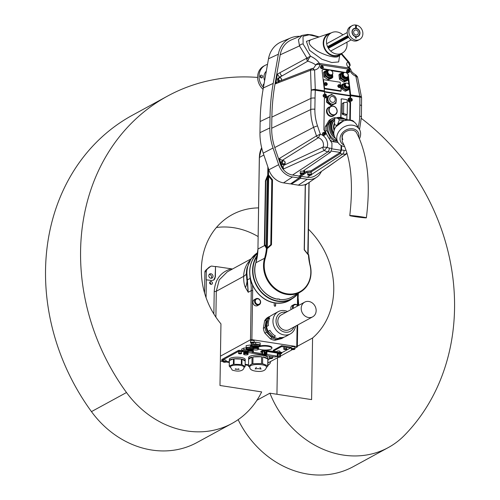 <?xml version="1.0" encoding="UTF-8"?>
<svg xmlns="http://www.w3.org/2000/svg" width="500" height="500" viewBox="0 0 500 500"><rect width="100%" height="100%" fill="white"/><g stroke="black" fill="none" stroke-linecap="round" stroke-linejoin="round"><path stroke-width="0.75" d="M243.956 367.088A6.794 1.9 -179.1 0 0 237.194 365.1A6.794 1.9 -179.1 0 0 230.369 366.875L232.231 370.087C241.069 372.8 244.375 369.4 243.956 367.088M238.219 369.106A1.406 0.394 0.9 0 1 236.506 369.181A1.406 0.394 0.9 0 1 236.044 369.075M249.913 367.312L248.637 366.394A9.694 2.712 0.9 0 1 248.5 366.062L248.606 359.263A9.694 2.712 0.9 0 1 248.594 359.106L248.619 357.6A9.694 2.712 0.9 0 1 258.356 355.044A9.694 2.712 0.9 0 1 268.006 357.906L267.981 359.412A9.694 2.712 0.9 0 1 267.962 359.562M248.594 359.106A9.694 2.712 0.9 0 1 252.056 357.094L251.95 363.894A9.694 2.712 0.9 0 1 252.9 363.713L253.006 356.906A9.694 2.712 0.9 0 1 261.606 356.756L261.5 363.562A9.694 2.712 0.9 0 1 262.581 363.706L262.688 356.906A9.694 2.712 0.9 0 1 267.838 358.925L267.731 365.725A9.694 2.712 0.9 0 1 267.863 366.056L267.969 359.256A9.694 2.712 0.9 0 1 267.981 359.412M266.456 367.269A8.387 2.344 -179.1 0 0 258.206 364.438A8.387 2.344 -179.1 0 0 249.875 367.006M266.425 367.506L267.863 366.056M267.731 365.725L262.581 363.706M261.5 363.562L252.9 363.713M251.95 363.894L248.5 366.062M249.862 366.65A8.312 2.325 0.9 0 1 258.206 364.462A8.312 2.325 0.9 0 1 266.481 366.912C266.05 369.956 263.494 371.475 258.8 371.456C252.3 371.119 249.325 369.519 249.862 366.65M248.606 359.263L252.056 357.094M253.006 356.906L261.606 356.756M262.688 356.906L267.838 358.925M223.4 361.9A1.438 0.4 0.9 0 1 223.206 361.694C222.031 362.212 227.087 362.381 226.081 361.744L226.1 360.425A1.438 0.4 -179.1 0 0 225.306 360.05A1.438 0.4 -179.1 0 0 223.225 360.381L223.206 361.694A1.438 0.4 0.9 0 1 223.206 361.669A1.438 0.4 0.9 0 1 225.281 361.369A1.438 0.4 0.9 0 1 226.081 361.744A1.438 0.4 0.9 0 1 225.881 361.944M238.819 353.5A1.438 0.4 0.9 0 1 238.625 353.294C237.45 353.812 242.506 353.981 241.5 353.344L241.519 352.025A1.438 0.4 -179.1 0 0 240.725 351.65A1.438 0.4 -179.1 0 0 238.644 351.981L238.625 353.294A1.438 0.4 0.9 0 1 240.7 352.969A1.438 0.4 0.9 0 1 241.5 353.344A1.438 0.4 0.9 0 1 241.294 353.544M239.981 350.244L239.963 351.25L238.562 351.356L238.575 350.356L241.688 350.506M221.988 359.65L221.863 360.525L223.219 360.913M229.319 360.831A7.944 2.219 0.9 0 1 229.312 360.788L229.338 359.281A7.944 2.219 0.9 0 1 237.319 357.188A7.944 2.219 0.9 0 1 245.225 359.531L245.2 361.037A7.944 2.219 0.9 0 1 245.2 361.081L242.006 359.2A7.944 2.219 0.9 0 1 245.2 361.037M270.788 356.356A1.438 0.4 -179.1 0 0 269.494 356.737L269.475 358.05A1.438 0.4 0.9 0 1 269.475 358.025A1.438 0.4 0.9 0 1 271.556 357.725A1.438 0.4 0.9 0 1 272.35 358.1A1.438 0.4 0.9 0 1 272.15 358.3M269.669 358.256A1.438 0.4 0.9 0 1 269.475 358.05C268.3 358.569 273.363 358.738 272.35 358.1L272.369 356.781A1.438 0.4 -179.1 0 0 272.162 356.569M221.975 360.394L238.562 351.356M248.519 364.819L245.15 364.294M229.3 361.85L226.088 361.356M273.581 356.788L272.356 357.45M270.306 358.569L267.962 359.85M239.963 351.25L243.569 351.806M248.012 352.488L248.619 352.581M250.081 352.806L262.206 354.681M263.769 354.919L265.269 355.15M247.838 352.181A2.875 0.806 0.9 0 1 247.769 352.125A2.875 0.806 0.9 0 1 247.65 351.887A2.875 0.806 0.9 0 1 251.931 351.25A2.875 0.806 0.9 0 1 253.4 351.975A2.875 0.806 0.9 0 1 253.269 352.212A2.875 0.806 0.9 0 1 253.2 352.269L262 353.638M264.806 354.075L265.287 354.15M221.994 359.394L238.575 350.356M233.369 364.356L233.456 358.906L229.369 360.538L229.281 365.988L233.369 364.356A7.944 2.219 0.9 0 1 234.031 364.275L234.112 358.831L241.4 359.081A7.944 2.219 0.9 0 0 234.112 358.831M229.369 360.538A7.944 2.219 0.9 0 1 233.456 358.906M229.312 360.788A7.944 2.219 0.9 0 1 229.319 360.744L229.231 366.194L230.381 367.325M243.925 367.575L245.062 366.731A7.944 2.219 0.9 0 0 245.113 366.531L245.2 361.081M242.006 359.2L241.919 364.65L245.113 366.531M234.031 364.275L241.312 364.525L241.4 359.081M241.312 364.525A7.944 2.219 0.9 0 1 241.919 364.65M258.531 347.088A7.056 1.969 0.9 0 1 266.475 346.156A7.056 1.969 0.9 0 1 271.913 348.162A7.056 1.969 0.9 0 1 267.675 349.9A7.056 1.969 0.9 0 1 260.075 349.431A7.056 1.969 0.9 0 1 258.544 348.837M260.194 345.925A7.056 1.969 0.9 0 1 267.781 345.712A7.056 1.969 0.9 0 1 271.919 347.581L271.913 348.162M279.95 352.137L282.219 352.488L290.538 347.956L281.606 346.581L281.619 345.675L273.306 350.206L273.288 351.112L277.081 351.694M281.606 346.581L273.288 351.112M290.538 347.956L290.55 347.05L281.619 345.675M277.262 352.881A1.438 0.4 0.9 0 1 277.069 352.675L277.087 351.356A1.438 0.4 0.9 0 1 277.094 351.331A1.438 0.4 0.9 0 1 278.581 350.975A1.438 0.4 0.9 0 1 279.962 351.4L279.944 352.719A1.438 0.4 0.9 0 1 279.744 352.919M284.037 349.188A1.438 0.4 0.9 0 1 283.844 348.981L283.863 347.663A1.438 0.4 0.9 0 1 283.869 347.638A1.438 0.4 0.9 0 1 285.356 347.287A1.438 0.4 0.9 0 1 286.737 347.706L286.719 349.025A1.438 0.4 0.9 0 1 286.512 349.225M254.163 342.406L255.688 342.181L260.163 342.944L260.194 346.213L260.131 344.775L255.662 344.006L251.25 344.675L251.306 346.112L252.831 346.531A4.444 1.244 0.9 0 1 251.275 345.569A4.444 1.244 0.9 0 1 253.45 344.519A4.444 1.244 0.9 0 1 257.894 344.569A4.444 1.244 0.9 0 1 260.156 345.669A4.444 1.244 0.9 0 1 258.575 346.613M260.163 342.944L260.131 344.775M257.981 346.719L260.194 346.213M251.275 343.219L251.25 344.675M255.688 342.181L255.662 344.006M252.831 346.45L252.213 345.863A3.656 1.025 0.9 0 1 253.431 344.787A3.656 1.025 0.9 0 1 257.512 344.756A3.656 1.025 0.9 0 1 259.212 345.975L258.575 346.538M257.006 348.606A2.744 0.769 -179.1 0 0 253.944 348.631A2.744 0.769 -179.1 0 0 253.031 349.438A2.744 0.769 -179.1 0 0 255.65 350.025A2.744 0.769 -179.1 0 0 258.281 349.525A2.744 0.769 -179.1 0 0 257.006 348.606M252.981 349.381A2.875 0.806 0.9 0 1 252.906 349.325A2.875 0.806 0.9 0 1 252.787 349.087A2.875 0.806 0.9 0 1 257.069 348.45A2.875 0.806 0.9 0 1 258.538 349.175A2.875 0.806 0.9 0 1 258.406 349.406A2.875 0.806 0.9 0 1 258.337 349.462M252.787 349.087L252.8 348.413A2.875 0.806 0.9 0 1 257.081 347.775A2.875 0.806 0.9 0 1 258.55 348.5L258.538 349.175M253.981 347.781A1.963 0.55 0.9 0 1 256.637 347.612A1.963 0.55 0.9 0 1 257.387 347.837M253.425 347.925A2.3 0.644 0.9 0 1 256.806 347.537A2.3 0.644 0.9 0 1 257.938 347.994M253.381 347.938L253.394 347.337A2.3 0.644 0.9 0 1 256.819 346.831A2.3 0.644 0.9 0 1 257.987 347.413L257.981 348.006M257.981 347.831A2.744 0.769 -179.1 0 0 258.425 347.475A2.744 0.769 -179.1 0 0 257.031 346.725A2.744 0.769 -179.1 0 0 254.225 346.706A2.744 0.769 -179.1 0 0 252.95 347.388A2.744 0.769 -179.1 0 0 253.381 347.756M252.95 347.388L252.831 346.887A2.875 0.806 0.9 0 1 252.825 346.831A2.875 0.806 0.9 0 1 257.106 346.194A2.875 0.806 0.9 0 1 258.575 346.919A2.875 0.806 0.9 0 1 258.562 346.975L258.425 347.475M252.825 346.831L252.831 346.325A2.875 0.806 0.9 0 1 257.113 345.694A2.875 0.806 0.9 0 1 258.581 346.419L258.575 346.919M250.519 346.806L248.312 347.319A4.444 1.244 0.9 0 1 252.756 347.369L250.519 346.806L250.55 344.981L246.137 345.644L246.169 348.913L247.688 349.331M247.688 349.319A4.444 1.244 0.9 0 1 246.137 348.369A4.444 1.244 0.9 0 1 248.312 347.319L246.112 347.475M250.55 344.981L251.262 345.1M247.688 349.25L247.075 348.663A3.656 1.025 0.9 0 1 248.294 347.587A3.656 1.025 0.9 0 1 252.369 347.556A3.656 1.025 0.9 0 1 253.381 347.806M251.863 351.406A2.744 0.769 -179.1 0 0 248.806 351.431A2.744 0.769 -179.1 0 0 247.894 352.238A2.744 0.769 -179.1 0 0 250.506 352.825A2.744 0.769 -179.1 0 0 253.144 352.325A2.744 0.769 -179.1 0 0 251.863 351.406M247.65 351.887L247.662 351.213A2.875 0.806 0.9 0 1 251.944 350.575A2.875 0.806 0.9 0 1 253.406 351.3L253.4 351.975M248.837 350.581A1.963 0.55 0.9 0 1 251.5 350.412A1.963 0.55 0.9 0 1 252.25 350.637M248.281 350.725A2.3 0.644 0.9 0 1 251.669 350.337A2.3 0.644 0.9 0 1 252.8 350.794M248.244 350.737L248.25 350.138A2.3 0.644 0.9 0 1 251.675 349.631A2.3 0.644 0.9 0 1 252.85 350.213L252.838 350.806M252.844 350.631A2.744 0.769 -179.1 0 0 253.287 350.275A2.744 0.769 -179.1 0 0 251.894 349.525A2.744 0.769 -179.1 0 0 249.088 349.506A2.744 0.769 -179.1 0 0 247.812 350.188A2.744 0.769 -179.1 0 0 248.244 350.556M247.812 350.188L247.694 349.688A2.875 0.806 0.9 0 1 247.688 349.631A2.875 0.806 0.9 0 1 251.969 348.994A2.875 0.806 0.9 0 1 252.819 349.212M253.425 349.669A2.875 0.806 0.9 0 1 253.431 349.719A2.875 0.806 0.9 0 1 253.425 349.781L253.287 350.275M247.688 349.631L247.694 349.125A2.875 0.806 0.9 0 1 251.975 348.494A2.875 0.806 0.9 0 1 252.794 348.7M280.375 356.975L280.419 353.963L279.644 353.625L277.606 353.975L277.562 356.981L278.337 357.325L280.375 356.975L278.194 356.637L277.562 356.981M264.8 354.575L264.844 351.562L262.663 351.225L262.031 351.569L261.988 354.581L264.169 354.919L264.8 354.575L262.619 354.237L261.988 354.581M280.419 354.15L281.656 353.438L279.694 353.044M277.069 352.638L264.031 350.631L260.85 352.031L262.019 352.375M264.825 352.812L265.306 352.881M265.338 352.444L265.556 355.55L274.975 357L277.575 356.219L266.906 354.481L265.287 355.375M266.169 354.556L266.219 351.55L265.338 352.362M266.219 351.55L266.95 351.469L266.906 354.481M277.281 356.081L277.331 353.069L266.95 351.469M263.325 350.681L263.337 350.081L260.863 351.431L260.85 352.031M281.369 353.3L281.381 352.7L279.944 352.481M277.075 352.038L264.037 350.025L264.031 350.631M263.337 350.081L264.037 350.025M281.381 352.7L281.606 353.375M262.619 354.237L262.663 351.225M264.025 354.237L264.069 351.225M278.194 356.637L278.238 353.631M279.6 356.637L279.644 353.625M248.081 349.837L243.856 349.756L241.688 350.737L243.738 351.8M241.688 350.737L241.713 349.025L243.881 348.044L246 347.938M243.856 349.756L243.881 348.044M243.594 351.831L242.9 351.175A3.137 0.875 0.9 0 1 244.163 350.213A3.137 0.875 0.9 0 1 247.881 350.312M247.794 350.119A3.656 1.025 -179.1 0 0 245.969 349.944A3.656 1.025 -179.1 0 0 242.769 350.394A3.656 1.025 -179.1 0 0 242.706 351.419A3.656 1.025 -179.1 0 0 243.444 351.688M247.669 354.656A2.119 0.594 -179.1 0 0 247.875 354.531A2.119 0.594 -179.1 0 0 245.863 353.738A2.119 0.594 -179.1 0 0 243.825 354.469A2.119 0.594 -179.1 0 0 245.588 354.913A2.119 0.594 -179.1 0 0 247.669 354.656M243.775 354.412A2.25 0.625 0.9 0 1 243.7 354.35A2.25 0.625 0.9 0 1 243.606 354.169A2.25 0.625 0.9 0 1 245.863 353.575A2.25 0.625 0.9 0 1 248.1 354.237A2.25 0.625 0.9 0 1 248 354.419A2.25 0.625 0.9 0 1 247.925 354.475M243.606 354.169L243.619 353.488A2.25 0.625 0.9 0 1 245.875 352.894A2.25 0.625 0.9 0 1 248.113 353.562L248.1 354.237M244.094 353.113L244.094 353.094A1.775 0.494 0.9 0 1 245.881 352.625A1.775 0.494 0.9 0 1 247.65 353.15L247.65 353.15M243.856 353.219A2.062 0.575 0.9 0 1 243.806 353.094A2.062 0.575 0.9 0 1 245.881 352.544A2.062 0.575 0.9 0 1 247.938 353.156A2.062 0.575 0.9 0 1 247.887 353.281M243.844 352.581A2.062 0.575 0.9 0 1 243.819 352.488A2.062 0.575 0.9 0 1 245.888 351.944A2.062 0.575 0.9 0 1 247.944 352.556A2.062 0.575 0.9 0 1 247.919 352.65M243.819 352.537L243.619 352.188A2.3 0.644 0.9 0 1 243.588 352.081A2.3 0.644 0.9 0 1 245.106 351.506A2.3 0.644 0.9 0 1 247.65 351.731M243.588 352.081L243.594 351.731A2.3 0.644 0.9 0 1 245.113 351.15A2.3 0.644 0.9 0 1 247.656 351.381M291.294 349.075A1.831 0.512 0.9 0 1 291.169 348.881L291.2 347.125A1.831 0.512 0.9 0 1 293.031 346.644A1.831 0.512 0.9 0 1 294.856 347.188L294.825 348.944A1.831 0.512 0.9 0 0 293.006 348.4A1.831 0.512 0.9 0 0 291.169 348.881L291.388 349.263C293.75 349.65 294.9 349.544 294.825 348.944M250.631 342.806A1.831 0.512 0.9 0 1 250.5 342.612L250.531 340.856A1.831 0.512 0.9 0 1 252.369 340.375A1.831 0.512 0.9 0 1 254.188 340.913L254.163 342.669A1.831 0.512 0.9 0 0 252.338 342.131A1.831 0.512 0.9 0 0 250.5 342.612L250.719 342.994C253.081 343.381 254.231 343.275 254.163 342.669M304.669 302.15L281.312 314.881A8.363 7.2 61.4 0 0 278.106 323.419A8.363 7.2 61.4 0 0 285.181 330.25A8.363 7.2 61.4 0 0 289.312 329.569L312.675 316.837A8.363 7.2 61.4 0 0 314.994 306.05A8.363 7.2 61.4 0 0 304.669 302.15A8.363 7.2 61.4 0 0 301.469 310.688A8.363 7.2 61.4 0 0 308.544 317.525A8.363 7.2 61.4 0 0 312.675 316.837M293.95 327.038A10.375 8.931 -118.6 0 1 278.656 328.275A10.375 8.931 -118.6 0 1 282.169 312.4A10.375 8.931 -118.6 0 1 285.95 312.35M295.481 326.206A12.675 10.906 -118.6 0 1 290.344 333.913L285.719 336.431A12.675 10.906 -118.6 0 1 279.913 337.531L278.094 338.525L281.931 337.556M275.456 336.056A12.675 10.906 -118.6 0 1 269.969 330.319L268.15 331.312L273.637 337.05L275.456 336.056M268.438 325.531A12.675 10.906 -118.6 0 1 269.713 318.094L267.887 319.088L266.613 326.519L268.438 325.531M267.887 319.088A12.675 10.906 -118.6 0 1 270.812 315.763L272.638 314.775A12.675 10.906 -118.6 0 1 273.594 314.175L278.219 311.656A12.675 10.906 -118.6 0 1 280.444 310.788A12.675 10.906 -118.6 0 1 287.481 311.519M290.344 333.913A12.675 10.906 -118.6 0 1 274.706 328A12.675 10.906 -118.6 0 1 278.219 311.656M257.381 255.65A28.219 24.294 61.4 0 0 263.131 293.644A28.219 24.294 61.4 0 0 297.9 293.506M268.15 331.312A12.675 10.906 -118.6 0 1 266.613 326.519M278.094 338.525A12.675 10.906 -118.6 0 1 273.637 337.05M298.4 293.212A28.481 24.519 -118.6 0 1 291.681 298.956A28.481 24.519 -118.6 0 1 265.581 296.144A28.481 24.519 -118.6 0 1 252.581 270.019A28.481 24.519 -118.6 0 1 257.469 254.994M257.663 253.256A28.481 24.519 61.4 0 0 249.8 271.531A28.481 24.519 61.4 0 0 274.844 302.806A28.481 24.519 61.4 0 0 288.9 300.469L291.681 298.956M276.413 338.2A11.419 9.831 -118.6 0 1 267.219 331.2A11.419 9.831 -118.6 0 1 267.762 319.85M213.487 280.181A4.181 3.6 61.4 0 0 215.106 277.156L213.612 280.113L211.525 280.469L206.163 279.8L206.294 271.306L204.894 272.069A2.612 2.25 -118.6 0 1 205.606 270.4L208.962 267.362A2.612 2.25 -118.6 0 1 209.338 267.094L210.744 266.331A2.612 2.25 61.4 0 0 210.369 266.6L208.962 267.362M246.856 279.956L246.356 273.65A5.225 1.462 0.9 0 1 246.894 273.113L247.356 279.875L250.087 278.387A52.263 44.981 61.4 0 1 251.262 290.619L252.662 290.506L251.887 339.669L250.487 339.781L251.262 290.619L248.225 292.275L245.481 287.631A26.131 20.819 150.5 0 0 247.031 280.731L246.856 279.956L247.356 279.875L247.444 280.512L248.225 292.275L247.031 280.731A5.225 0.706 -9.7 0 1 247.444 280.512M283.894 337.194A12.675 10.906 -118.6 0 1 283.219 337.719L276.456 339.412A12.675 10.906 -118.6 0 1 272 337.944L266.512 332.206A12.675 10.906 -118.6 0 1 264.981 327.413L266.256 319.981A12.675 10.906 -118.6 0 1 269.181 316.656L269.944 316.462M289.025 300.7A28.744 24.744 61.4 0 0 291.706 298.944M250.087 278.387L249.95 276.062A28.481 24.519 -118.6 0 1 257.669 253.212M249.95 276.062A52.4 45.106 -118.6 0 1 251.088 281.981L252.456 284.781A28.744 24.744 61.4 0 0 274.256 302.875L274.219 305.394A0.781 0.675 -118.6 0 0 275.619 305.606L275.663 303.087A28.744 24.744 61.4 0 0 289.144 300.637A28.744 24.744 61.4 0 0 291.956 298.806M275.169 306.238A0.781 0.675 61.4 0 0 275.387 305.738L275.619 305.606M275.663 303.087L275.387 305.738M231.612 269.488A1.569 0.75 77.3 0 1 231.312 268.812L215.531 266.475L215.106 277.156M232.525 268.994L231.312 268.812C220.738 271.9 215.037 279.438 214.219 291.425A1.569 0.438 0.9 0 0 216.294 291.256L215.888 317.131M215.362 277.013L215.531 266.475M210.869 278.263A2.35 2.025 -118.6 0 1 208.881 276.337A2.35 2.025 -118.6 0 1 209.781 273.938A2.35 2.025 -118.6 0 1 210.938 273.744A2.35 2.025 -118.6 0 1 212.931 275.669A2.35 2.025 -118.6 0 1 212.031 278.069A2.35 2.025 -118.6 0 1 210.869 278.263M210.744 266.331A2.612 2.25 61.4 0 1 212.031 266.119L215.269 266.619M205.606 270.4L210.369 266.6M207.006 269.637A2.612 2.25 61.4 0 0 206.294 271.306M251.038 258.906L227.262 271.863L219.225 279.919L216.294 291.256L243.675 276.337A26.131 22.494 -118.6 0 1 250.119 260.3M209.6 282.694C209.613 283.844 210.338 284.369 211.775 284.281C212.913 283.294 212.669 282.331 211.044 281.4L210.263 281.531L209.6 282.694M206.344 279.7L206.062 297.625M245.481 287.631C244.156 284.806 243.55 281.044 243.675 276.337A26.131 7.3 -179.1 0 0 246.356 273.65A28.094 24.181 -118.6 0 1 247.069 267.812L250.931 259.05L257.719 252.625A28.481 24.519 61.4 0 0 246.894 273.113M266.512 332.206L264.875 333.094A12.675 10.906 -118.6 0 1 263.344 328.3L264.981 327.413M264.875 333.094L270.363 338.831L272 337.944M276.456 339.412L274.825 340.306A12.675 10.906 -118.6 0 1 270.363 338.831M274.825 340.306L281.581 338.606L283.219 337.719M266.256 319.981L264.619 320.869A12.675 10.906 -118.6 0 1 267.544 317.55L269.181 316.656M264.619 320.869L263.344 328.3M291.131 309.525A3.4 2.925 -118.6 0 1 292.244 305.494L293.881 304.6A3.4 2.925 -118.6 0 1 295.556 304.325A3.4 2.925 -118.6 0 1 297.869 305.856M257.594 305.613A3.4 2.925 -118.6 0 1 253.4 304.031A3.4 2.925 -118.6 0 1 254.344 299.65L255.975 298.756A3.4 2.925 -118.6 0 1 257.656 298.481A3.4 2.925 -118.6 0 1 260.531 301.256A3.4 2.925 -118.6 0 1 259.225 304.725A3.4 2.925 -118.6 0 1 255.037 303.137A3.4 2.925 -118.6 0 1 255.975 298.756L257.725 298.463C260.994 300.069 261.494 302.156 259.225 304.725L257.594 305.613M267.869 365.55L269.944 363.669L270.656 361.469M204.894 272.069L204.562 292.95M250.487 339.781L220.444 356.15M251.887 339.669L296.762 346.587L297.1 325.325M294.837 348.294L297.231 346.987L296.762 346.587M292.475 349.581L280.387 356.169M278.3 357.306L267.913 362.962M248.512 365.444L245.138 364.919M229.288 362.475L225.975 361.969M223.206 361.538L220.369 361.1M209.65 282.344A1.569 1.35 -118.6 0 1 210.75 284.35M209.169 274.488A2.35 2.025 -118.6 0 1 209.537 274.506A2.35 2.025 -118.6 0 1 211.375 275.981A2.35 2.025 -118.6 0 1 211.238 278.281M308.387 254.519L307.688 253.444M268.538 168.875L268.506 175.075A0.525 0.45 61.4 0 1 268.837 175.275L272.381 179.694A0.525 0.45 61.4 0 1 272.512 180.075L271.494 244.587A0.525 0.45 61.4 0 1 271.356 244.925L267.688 248.231A0.525 0.45 61.4 0 1 267.356 248.331L266.406 248.356L266.663 248.088L266.05 247.025L267.219 177.294L267.762 175.931L268.075 176.1L267.45 177.675M265.031 245.269L265.206 245.569L264.738 245.5L264.438 245.019L265.05 245.319M265.206 245.569L266.05 247.025A52.794 45.444 61.4 0 0 266.119 244.913L267.181 177.281L265.731 181.163L264.769 244.838M268.038 175.387L267.694 175.144L268.038 175.387L267.181 177.281M266.219 179.8L265.756 180.963L265.444 180.794L267.744 175.119L267.875 166.9M266.406 248.356L264.738 245.5L257.95 249.037A52.269 44.994 -118.6 0 1 255.875 262.738L264.569 258.288A52.6 45.275 61.4 0 0 266.456 248.331L266.406 248.356M309.106 182.444L308.125 254.475M266.925 248.125L266.95 247.662L267.106 248.119M266.05 180.238L265.719 181.163L264.75 244.831L265.769 180.969M261.663 147.731A23.769 20.463 61.4 0 0 259.387 157.331L257.95 249.037L255.875 262.738A26.906 23.156 61.4 0 0 277.769 299.206L278.231 298.938A26.888 23.144 -118.6 0 0 279.637 299.156L279.175 299.425A26.906 23.156 61.4 0 0 292.344 296.788L300.587 291.919A26.575 22.875 -118.6 0 1 273.125 287.531A26.575 22.875 -118.6 0 1 264.569 258.288L265.244 258.369A26.056 22.425 61.4 0 0 287.125 293.806A26.056 22.425 61.4 0 0 310.006 265.269A53.125 45.725 -118.6 0 1 308.425 254.662L307.956 254.363M308.175 254.456L308.619 254.706M277.769 299.206L277.538 298.837L277.769 299.206M278.944 299.05L279.175 299.425L278.944 299.05M265.244 258.369A53.125 45.725 -118.6 0 0 267.15 248.3L266.456 248.2M308.663 254.838L308.663 254.838A52.6 45.275 61.4 0 0 310.212 265.25M266.981 248.094L270.794 244.644L271.806 180.125L268.425 175.9L268.375 175.4L268.837 175.275M268.506 175.075L268.337 175.719L268.069 175.519L266.95 247.662L266.363 246.719M307.794 254.1L309.081 182.456M307.969 254.319L304.419 249.944M304.406 249.875L307.838 254.056L308.956 182.544M305.381 185.131L304.381 249.819M267.294 247.806L271.144 244.619L272.156 180.1L268.712 175.688L267.294 247.806M272.512 180.075L271.806 180.125L272.381 179.694M268.319 175.381L268.438 175.069L267.731 175.319M324.812 94.213A1.462 1.262 -118.6 0 1 325.494 96.906A1.462 1.262 -118.6 0 1 324.094 94.338A1.462 1.262 -118.6 0 1 324.812 94.213M324.794 96.206A2.606 1.113 -81.2 0 0 324.837 95.794L324.7 95.625A2.606 0.731 -179.1 0 0 324.294 95.588L324.3 95.288A2.606 0.731 0.9 0 1 324.706 95.325L324.844 95.194A2.606 1.113 -81.2 0 0 324.812 94.819A2.537 1.706 -16.5 0 1 325.094 94.862A2.606 1.113 98.8 0 1 325.125 95.237L325.262 95.406A2.606 0.731 0.9 0 1 325.594 95.487A2.537 2.025 113.6 0 1 325.588 95.787A2.606 0.731 -179.1 0 0 325.262 95.712L325.119 95.838A2.606 1.113 98.8 0 1 325.075 96.25A2.537 0.475 -166.1 0 1 324.794 96.206M324.356 95.594L324.844 95.194M325.262 95.712L324.819 96M325.3 96.988A1.462 1.262 -118.6 0 1 323.325 96.419A1.462 1.262 -118.6 0 1 323.919 94.45M324.531 95.45L325.094 94.862M325.262 95.406L325.594 95.487M325.188 95.719L324.844 95.919M297.725 178.962L300.138 177.444L300.169 175.487L302.194 174.213M329.594 33.363L310.731 39.812C307.656 42.038 309.075 45.213 314.981 49.331C318.762 53.012 335.462 59.275 338.325 56.3L340.962 54.219A12.006 10.331 -118.6 0 1 333.775 56.037A12.006 10.331 -118.6 0 1 323.431 45.381A12.006 10.331 -118.6 0 1 329.594 33.363A12.006 10.331 -118.6 0 1 331.069 32.987M342.069 53.181A12.006 10.331 -118.6 0 1 340.962 54.219M342.856 34.9A11.5 9.894 61.4 0 0 331.256 32.887A11.5 9.894 61.4 0 0 326.856 44.625A11.5 9.894 61.4 0 0 336.587 54.019A11.5 9.894 61.4 0 0 342.262 53.081A11.5 9.894 61.4 0 0 346.856 42.244M345.925 72.556L323.719 68.838L322.062 70.356L324.462 90.881A3.125 1.331 98.8 0 1 324.5 91.631L324.469 93.306L326.319 94.85L326.281 97.356L324.394 98.325L323.894 129.881L331.956 143.2L331.881 148.469L330.556 152.194L327.962 151.794L292.55 175.031A14.8 12.737 -118.6 0 1 280.4 164.206L274.775 147.544A52.706 45.369 61.4 0 1 271.7 128.231L271.875 117.088A209.494 180.319 61.4 0 1 275.012 84.012L280.188 54.831A24.488 21.075 61.4 0 1 291.688 39.762L302.194 35.375L298.431 39.725L299.513 45.894L280.188 54.831M347.444 73.594L348.237 74.388L350.637 94.919A3.125 1.331 98.8 0 1 350.675 95.669L350.65 97.344L348.756 98.312L348.719 100.819L350.569 102.362L350.288 120.125M348.225 79.325L348.812 84.35M349.038 86.287L350.112 95.5A1.925 0.819 98.8 0 1 350.138 95.962L350.112 97.619M323.325 132.531A1.462 1.262 61.4 0 0 323.812 135.3A1.462 1.262 61.4 0 0 324.706 135.069M350.1 98.488A1.462 1.262 61.4 0 0 350.588 101.256A1.462 1.262 61.4 0 0 351.481 101.025M341.619 145.675L341.544 149.956L340.125 153.669L311.05 171.95L306.831 172.444L306.819 171.306L311.044 170.812L311.05 171.95M341.069 145.387L340.988 150.244L340.112 152.531L311.044 170.812M348.756 98.312L348.219 98.6L348.181 101.112L350.031 102.656L349.756 120.044M304.131 170.312L304.844 171L304.856 172.138L303.444 170.781L330.556 152.194M307.762 174.613L307.75 172.887A1.831 0.594 -0.5 0 1 307.762 172.812A1.831 0.594 -0.5 0 1 309.688 172.275A1.831 0.594 -0.5 0 1 311.406 172.85L311.419 174.581C312.562 175.406 306.881 175.569 307.762 174.613A1.831 0.594 -0.5 0 1 307.775 174.544A1.831 0.594 -0.5 0 1 309.7 174.006A1.831 0.594 -0.5 0 1 311.419 174.581L342.719 154.069L340.125 153.669M327.312 167.444L346.369 153.85A2.612 2.294 -125.9 0 0 346.987 153.55L315.575 175.506A14.8 12.737 -118.6 0 1 307.306 177.306L300.706 176.294L306.831 172.444M303.938 173.119L306.819 171.306M321.319 171.562A16.825 14.481 -118.6 0 1 316.706 177.219A16.825 14.481 -118.6 0 1 307.306 179.269L300.675 178.25L300.706 176.294M316.706 177.219L308.331 182.975A17.869 15.381 -118.6 0 1 298.344 185.15L291.4 184.081L300.675 178.25M300.281 173.463L300.269 171.731A1.831 0.594 -0.5 0 1 300.281 171.656A1.831 0.594 -0.5 0 1 302.206 171.125A1.831 0.594 -0.5 0 1 303.925 171.7L303.944 173.431C305.087 174.25 299.4 174.412 300.281 173.463A1.831 0.594 -0.5 0 1 300.3 173.388A1.831 0.594 -0.5 0 1 302.219 172.85A1.831 0.594 -0.5 0 1 303.944 173.431M301.831 174.213L299.144 176.05L292.55 175.031M304.856 172.138L303.938 172.763M324.394 98.344L326.281 97.356M291.4 184.081L291.413 183.287M290.462 183.938L283.519 182.869A17.869 15.381 -118.6 0 1 268.85 169.794L263.225 153.131L273.05 148.019L278.675 164.681A16.825 14.481 -118.6 0 0 292.481 176.988L299.113 178.006L290.462 183.938M299.85 36.35A26.55 22.85 61.4 0 0 290.844 37.881L281.469 41.8A27.6 23.756 61.4 0 0 268.5 58.788L263.325 87.963A212.606 183 61.4 0 0 260.138 121.531L259.962 132.675A55.819 48.05 61.4 0 0 263.225 153.131M280.206 72.55L306.9 58.094A2.612 0.575 25.7 0 0 308.45 59.194L307.8 61.15L279.531 77.362L277.413 74.094L280.206 72.55A2.612 2.144 61.1 0 0 282.075 75.731L279.275 77.275M283.794 168.869C282.856 167.375 282.975 166.131 284.144 165.15L323.088 147.075A2.612 2.15 -117.4 0 0 324.338 150.456L327.169 147.35A7.531 6.488 61.4 0 0 329.338 148.075A3.125 1.331 -81.2 0 1 327.962 151.794A10.656 9.169 -118.6 0 1 324.338 150.456L283.794 168.869A14.725 12.675 61.4 0 1 281.087 163.844L279.294 158.512L316.481 135.9L313.594 127.338A48.562 41.8 -118.6 0 1 310.756 109.544L310.931 98.394A205.35 176.75 -118.6 0 1 311.212 90.388L310.556 70.256L275.7 83.744A209.419 180.256 -118.6 0 1 275.706 83.688L277.413 74.094M279.988 77.562A2.612 2.25 61.4 0 0 279.531 77.362M312.675 68.388L312.081 68.506A2.612 1.863 72.7 0 0 310.963 69.994L310.556 70.256A2.612 2.225 -111.9 0 1 311.819 68.6L312.081 68.506A2.612 1.863 72.7 0 1 312.419 68.45L313.694 68.144L315.788 65.025C314.431 63.775 311.769 62.488 307.8 61.15A2.612 2.163 -117.7 0 1 306.675 58.362M259.962 132.675L269.85 127.95A54.775 47.144 61.4 0 0 273.05 148.019M269.85 127.95L270.025 116.8A211.556 182.1 61.4 0 1 273.2 83.4L278.369 54.219A26.55 22.85 61.4 0 1 290.844 37.881M299.144 176.05L299.113 178.006M284.144 165.15A2.612 2.25 61.4 0 0 285.119 163.375M283.669 160.712A2.612 2.25 61.4 0 0 282.131 160.419L279.294 158.512M310.963 69.994L314.587 69.963L315.287 89.469A3.125 1.575 -5.2 0 0 311.212 90.388A3.125 0.925 3.1 0 1 315.325 90.219A202.231 174.069 61.4 0 0 315.05 98.106L314.875 109.25A45.444 39.112 61.4 0 0 317.525 125.9L320.319 134.181L316.481 135.9A2.612 2.169 -120.6 0 0 318.337 137.744L320.319 134.181A9.806 8.438 -118.6 0 1 327.169 147.35L323.088 147.075A6.681 5.756 61.4 0 0 318.337 137.744L282.131 160.419M281.238 163.269A1.831 1.575 -118.6 0 1 281.913 161.312L282.731 160.869A1.831 1.575 -118.6 0 1 284.481 164.081A1.831 1.575 -118.6 0 1 282.731 160.869C284.938 160.65 285.525 161.719 284.481 164.081L283.663 164.525A1.831 1.575 -118.6 0 1 281.238 163.269M278.769 81.45A1.831 1.575 -118.6 0 1 278.231 78.169L279.05 77.725A1.831 1.575 -118.6 0 1 281.262 80.519M275.7 83.744L277 82.106L279.725 81.094A2.612 2.237 69.7 0 0 278.4 82.744M347.163 70.125L346.812 70.519A1.462 1.113 42 0 0 346.769 71.838A1.462 1.113 42 0 0 348.044 72.763A1.462 1.113 42 0 0 348.988 72.475L349.338 72.088A1.462 1.113 -138 0 1 347.506 71.931A1.462 1.113 -138 0 1 347.163 70.125A1.462 1.113 -138 0 1 347.663 69.85A1.462 1.113 -138 0 1 349.244 70.556A1.462 1.113 -138 0 1 349.338 72.088M320.988 66.094L320.637 66.481A1.462 1.113 42 0 0 320.594 67.806A1.462 1.113 42 0 0 321.869 68.725A1.462 1.113 42 0 0 322.806 68.438L323.162 68.05A1.462 1.113 -138 0 1 321.331 67.894A1.462 1.113 -138 0 1 320.988 66.094A1.462 1.113 -138 0 1 321.7 65.788A1.462 1.113 -138 0 1 323.137 66.619A1.462 1.113 -138 0 1 323.162 68.05M346.156 72.294L347.119 73.269M361.538 97.65A3.125 1.506 171.9 0 0 361.544 97.4A3.125 1.506 171.9 0 0 359.812 96.331L355.887 76.331L357.469 77.162M279.725 81.094L311.819 68.6A2.612 2.225 -111.9 0 1 311.975 68.544M346.844 152.644L346.369 153.85A10.656 9.169 -118.6 0 1 342.719 154.069A3.125 1.331 -81.2 0 0 344.094 150.35A7.531 6.488 61.4 0 0 346.094 150.331M358.131 127.269A45.444 39.112 61.4 0 0 359.7 116.163L359.875 105.019A202.231 174.069 61.4 0 0 359.85 97.081A3.125 0.819 -1.3 0 1 361.575 97.775L361.575 97.775A3.125 3.125 0 0 0 361.544 97.4L357.494 76.831L355.913 75.031C352.706 73.05 351.019 71.287 350.856 69.75L350.856 69.75A3.125 3.125 0 0 0 350.169 68.6L350.169 68.6A3.125 2.425 136.8 0 0 348.844 67.981C346.281 65.05 346.006 63.05 348.019 61.975L341.206 54.019M349.5 62.775L348.019 61.975L349.881 65.581A2.612 0.938 -172 0 0 350.219 65.2L349.5 62.775L341.65 53.612M318.819 37.044L309.106 34.825L303.019 36.281L303.137 44.094A3.125 2.688 148.8 0 0 299.513 45.894L306.9 58.094L310.456 56.181L308.45 59.194M348.663 67.45L349.881 65.581M350.856 69.75A3.125 1.212 -18.6 0 0 349.256 69.231C350.475 72.494 352.681 74.862 355.887 76.331L355.588 75.106M303.137 44.094L310.456 56.181C314.775 58.238 317.744 60.65 319.363 63.431A3.125 2.744 152.9 0 0 315.788 65.025A3.125 1.794 -173.3 0 1 319.775 64.688C319.294 67.688 317.562 69.444 314.587 69.963L312.419 68.45M343.075 72.481L331.456 70.688M327.65 70.106L323.194 69.419L322.069 70.444M350.031 102.656L350.569 102.362M323.719 68.838L323.194 69.419M348.181 101.112L348.719 100.819M331.256 32.887L328.456 34.413A11.5 9.894 61.4 0 0 324.056 46.156A11.5 9.894 61.4 0 0 333.781 55.55A11.5 9.894 61.4 0 0 339.456 54.606L342.262 53.081M344.8 118.969L346.406 119.219A0.525 0.45 61.4 0 0 346.881 118.787L346.944 114.537M347.137 102.481L347.169 100.175A0.525 0.45 61.4 0 0 346.712 99.6L341.756 98.837A0.525 0.45 61.4 0 0 341.281 99.269L340.994 117.506M343.731 102.925L342.331 103.688L342.175 113.8L343.575 113.038A0.525 0.45 61.4 0 0 343.956 113.594L346.662 114.525A0.525 0.45 61.4 0 0 347.225 114.119L347.4 102.975A0.525 0.45 61.4 0 0 346.856 102.394L344.125 102.494A0.525 0.45 61.4 0 0 343.731 102.925L343.575 113.038M342.331 103.688A0.525 0.45 -118.6 0 1 342.725 103.256M347.006 114.506L345.6 115.269A0.525 0.45 -118.6 0 1 345.262 115.288L346.662 114.525M343.956 113.594L342.55 114.356L345.262 115.288M342.55 114.356A0.525 0.45 -118.6 0 1 342.175 113.8M341.281 99.269L340.719 117.463M345.194 119.231L346.406 119.219M341 99.419A0.525 0.45 -118.6 0 1 341.375 98.987M346.506 119.225A0.525 0.45 -118.6 0 1 346.125 119.369M348.494 86.95A3.137 2.381 -138 0 1 347.456 89.213A3.137 2.381 -138 0 1 344.588 88.812A3.137 2.381 -138 0 1 342.906 85.669A3.137 2.381 -138 0 1 345.156 83.944M344.45 84.656A2.3 1.744 42 0 0 344.369 84.738A2.3 1.744 42 0 0 345.25 87.837A2.3 1.744 42 0 0 347.788 87.819A2.3 1.744 42 0 0 347.863 87.725M344.981 84.231A2.3 1.744 42 0 0 344.531 84.562A2.3 1.744 42 0 0 345.412 87.662A2.3 1.744 42 0 0 347.944 87.638A2.3 1.744 42 0 0 348.225 87.156M344.888 84.519L344.888 84.513A2.062 1.569 42 0 0 344.888 84.519A2.062 1.569 42 0 0 345.675 87.3A2.062 1.569 42 0 0 347.95 87.281A2.062 1.569 42 0 0 347.956 87.275L347.95 87.281M344.85 84.875A2.062 1.569 42 0 0 345.95 87A2.062 1.569 42 0 0 347.6 87.35M345.375 83.731A2.25 1.706 42 0 0 345.206 83.888A2.25 1.706 42 0 0 346.069 86.919A2.25 1.706 42 0 0 348.544 86.894A2.25 1.706 42 0 0 348.681 86.713M347.987 83.525A2.25 1.706 -138 0 1 348.85 86.556A2.25 1.706 -138 0 1 346.375 86.575A2.25 1.706 -138 0 1 345.513 83.55A2.25 1.706 -138 0 1 347.987 83.525M348 83.55A2.119 1.606 42 0 0 345.344 84.694A2.119 1.606 42 0 0 348.369 86.719A2.119 1.606 42 0 0 348 83.55M349.131 89.087L348.356 89.95L345.294 91.269L341.812 88.938L341.531 87.188L341.381 85.288L342.163 84.425L342.587 88.075L346.075 90.406L349.131 89.087L348.894 86.506M348.544 86.894L348.85 86.556A3.656 2.775 -138 0 1 348.988 87.188A3.656 2.775 -138 0 1 347.669 89.675A3.656 2.775 42 0 1 344.4 89.169A3.656 2.775 -138 0 1 342.444 86.175A3.656 2.775 -138 0 1 343.756 83.694L342.163 84.425M345.7 83.375L345.219 83.106L343.756 83.694A3.656 2.775 -138 0 1 345.513 83.55L345.206 83.888M341.812 88.938L342.587 88.075M345.294 91.269L346.075 90.406M331.944 74.925A3.656 2.775 -138 0 1 329.144 77.469A3.656 2.775 -138 0 1 325.444 74.144A3.656 2.775 -138 0 1 327.688 71.094M331.244 75.706A2.875 2.181 -138 0 1 331.138 75.838A2.875 2.181 -138 0 1 327.537 75.537A2.875 2.181 -138 0 1 326.863 71.994A2.875 2.181 -138 0 1 326.981 71.869M331.656 75.131A2.875 2.181 -138 0 1 331.362 75.588A2.875 2.181 -138 0 1 327.769 75.281A2.875 2.181 -138 0 1 327.094 71.737A2.875 2.181 -138 0 1 327.512 71.4M327.469 71.519A2.744 2.081 42 0 0 328.062 74.956A2.744 2.081 42 0 0 331.544 75.188M330.431 75.375A2.3 1.744 -138 0 1 328.288 74.706A2.3 1.744 -138 0 1 327.4 72.644M332.219 74.606A2.875 2.181 -138 0 1 332.081 74.787A2.875 2.181 -138 0 1 328.481 74.488A2.875 2.181 -138 0 1 327.806 70.944A2.875 2.181 -138 0 1 327.975 70.781M331.287 70.569A2.875 2.181 -138 0 1 332.388 74.45A2.875 2.181 -138 0 1 328.794 74.144A2.875 2.181 -138 0 1 328.119 70.6A2.875 2.181 -138 0 1 331.287 70.569M331.294 70.594A2.744 2.081 42 0 0 327.856 72.081A2.744 2.081 42 0 0 331.775 74.706A2.744 2.081 42 0 0 331.294 70.594M332.512 74.294A4.444 3.375 -138 0 1 332.631 74.906L332.544 74.244M331.031 77.925L332.812 77.213L332.631 74.906A4.444 3.375 -138 0 1 331.031 77.925L329.094 78.819L327.062 77.312A4.444 3.375 42 0 0 331.031 77.925M324.862 75.987L327.062 77.312A4.444 3.375 -138 0 1 324.688 73.681L324.862 75.987L324.031 76.906L323.512 72.475L324.344 71.556L324.688 73.681A4.444 3.375 -138 0 1 326.281 70.662L324.344 71.556M328.575 70.237L328.056 69.95L326.281 70.662A4.444 3.375 -138 0 1 328.256 70.462M332.812 77.213L331.981 78.131L328.263 79.737L324.031 76.906M328.263 79.737L329.094 78.819M347.369 77.306A3.656 2.775 -138 0 1 344.569 79.85A3.656 2.775 -138 0 1 340.875 76.519A3.656 2.775 -138 0 1 343.113 73.469M346.669 78.081A2.875 2.181 -138 0 1 346.562 78.219A2.875 2.181 -138 0 1 342.962 77.912A2.875 2.181 -138 0 1 342.287 74.369A2.875 2.181 -138 0 1 342.406 74.25M347.081 77.506A2.875 2.181 -138 0 1 346.788 77.962A2.875 2.181 -138 0 1 343.194 77.663A2.875 2.181 -138 0 1 342.519 74.119A2.875 2.181 -138 0 1 342.938 73.775M342.894 73.894A2.744 2.081 42 0 0 343.488 77.337A2.744 2.081 42 0 0 346.969 77.562M345.856 77.75A2.3 1.744 -138 0 1 343.713 77.081A2.3 1.744 -138 0 1 342.825 75.019M347.65 76.988A2.875 2.181 -138 0 1 347.506 77.169A2.875 2.181 -138 0 1 343.906 76.862A2.875 2.181 -138 0 1 343.231 73.319A2.875 2.181 -138 0 1 343.4 73.162M346.712 72.95A2.875 2.181 -138 0 1 347.812 76.825A2.875 2.181 -138 0 1 344.219 76.525A2.875 2.181 -138 0 1 343.544 72.981A2.875 2.181 -138 0 1 346.712 72.95M346.719 72.975A2.744 2.081 42 0 0 343.281 74.463A2.744 2.081 42 0 0 347.2 77.081A2.744 2.081 42 0 0 346.719 72.975M347.938 76.675A4.444 3.375 -138 0 1 348.056 77.287L347.969 76.625M346.456 80.306L348.237 79.588L348.056 77.287A4.444 3.375 -138 0 1 346.456 80.306L344.519 81.194L342.488 79.694A4.444 3.375 42 0 0 346.456 80.306M340.288 78.362L342.488 79.694A4.444 3.375 -138 0 1 340.112 76.062L340.288 78.362L339.456 79.287L338.938 74.856L339.769 73.931L340.112 76.062A4.444 3.375 -138 0 1 341.706 73.044L339.769 73.931M344 72.619L343.481 72.325L341.706 73.044A4.444 3.375 -138 0 1 343.681 72.838M348.237 79.588L347.406 80.512L343.694 82.119L339.456 79.287M343.694 82.119L344.519 81.194M338.9 84.656A1.462 1.113 -138 0 1 340.481 85.356A1.462 1.113 -138 0 1 340.575 86.888A1.462 1.113 -138 0 1 338.744 86.737A1.462 1.113 -138 0 1 338.4 84.931A1.462 1.113 -138 0 1 338.9 84.656M339.8 86.394A2.606 1.481 -101.7 0 0 339.669 86L339.481 85.894A2.606 0.825 155 0 0 339.119 86L338.994 85.731A2.606 0.825 -25 0 1 339.356 85.625L339.419 85.463A2.606 1.481 -101.7 0 0 339.219 85.15A2.537 1.663 -48.4 0 1 339.475 85.1A2.606 1.481 78.3 0 1 339.675 85.412L339.862 85.519A2.606 0.825 -25 0 1 340.156 85.487A2.537 2.212 101.5 0 1 340.281 85.763A2.606 0.825 155 0 0 339.988 85.787L339.925 85.95A2.606 1.481 78.3 0 1 340.05 86.337L339.8 86.394M339.988 85.787L339.731 86.163M338.4 84.931L338.05 85.319A1.462 1.113 42 0 0 338.006 86.644A1.462 1.113 42 0 0 339.281 87.562A1.462 1.113 42 0 0 340.225 87.281L340.575 86.888M339.4 85.431L339.475 85.1M339.862 85.519L339.525 85.887L340.156 85.487M325.344 82.562A1.462 1.113 -138 0 1 326.925 83.269A1.462 1.113 -138 0 1 327.019 84.8A1.462 1.113 -138 0 1 325.188 84.644A1.462 1.113 -138 0 1 324.844 82.844A1.462 1.113 -138 0 1 325.344 82.562M326.244 84.3A2.606 1.481 -101.7 0 0 326.119 83.912L325.925 83.8A2.606 0.825 155 0 0 325.562 83.912L325.438 83.644A2.606 0.825 -25 0 1 325.8 83.531L325.863 83.375A2.606 1.481 -101.7 0 0 325.662 83.062A2.537 1.663 -48.4 0 1 325.919 83.006A2.606 1.481 78.3 0 1 326.119 83.319L326.306 83.431A2.606 0.825 -25 0 1 326.6 83.4A2.537 2.212 101.5 0 1 326.725 83.669A2.606 0.825 155 0 0 326.431 83.7L326.369 83.856A2.606 1.481 78.3 0 1 326.494 84.25L326.244 84.3M326.431 83.7L326.175 84.075M324.844 82.844L324.494 83.231A1.462 1.113 42 0 0 324.45 84.556A1.462 1.113 42 0 0 325.725 85.475A1.462 1.113 42 0 0 326.669 85.188L327.019 84.8M325.844 83.344L325.919 83.006M326.306 83.431L325.975 83.8L326.6 83.4M340.55 85.463L340.175 82.225L323.531 79.656L324.544 88.287L341.181 90.85L340.7 86.713M341.181 90.85L340.775 91.306L324.212 88.756M324.544 88.287L324.2 88.663M323.531 79.656L323.194 80.037M330.169 103.356A4.181 3.6 -118.6 0 1 327.9 99.2M332.506 96.45A3.081 2.656 61.4 0 0 330.044 100.525A3.081 2.656 61.4 0 0 334.825 101.256A3.081 2.656 61.4 0 0 332.506 96.45M332.244 95.05A4.706 4.05 61.4 0 0 329.925 95.438A4.706 4.05 61.4 0 0 328.619 101.5A4.706 4.05 61.4 0 0 334.425 103.694A4.706 4.05 61.4 0 0 336.225 98.894A4.706 4.05 61.4 0 0 332.244 95.05M329.888 95.456A4.706 4.05 61.4 0 0 329.856 95.469A4.706 4.05 61.4 0 0 328.55 101.538A4.706 4.05 61.4 0 0 334.356 103.731A4.706 4.05 61.4 0 0 334.387 103.713M336.031 101.9L336.006 103.269L330.969 105.644L326.6 102.231L326.688 96.762L331.725 94.388L332.694 95.144M335.613 97.425L336.087 98.431M336.006 103.269L331.556 105.325L327.181 101.912L327.269 96.444M330.969 105.644L331.556 105.325M326.6 102.231L327.181 101.912M334.544 115.069A4.913 4.231 -118.6 0 1 333.575 115.838A4.913 4.231 -118.6 0 1 328.756 115.1A4.913 4.231 -118.6 0 1 326.906 110.056A4.913 4.231 -118.6 0 1 328.875 107.212A4.913 4.231 -118.6 0 1 330.044 106.806M328.7 107.312A4.913 4.231 61.4 0 0 328.525 107.4A4.913 4.231 61.4 0 0 326.556 110.25A4.913 4.231 61.4 0 0 330.8 116.431A4.913 4.231 61.4 0 0 333.225 116.031A4.913 4.231 61.4 0 0 333.4 115.925M327.088 110.119A4.706 4.05 -118.6 0 1 328.975 107.394L330.725 106.438A4.706 4.05 -118.6 0 1 335.344 107.144A4.706 4.05 -118.6 0 1 337.113 111.975A4.706 4.05 -118.6 0 1 335.225 114.7A4.706 4.05 -118.6 0 1 330.613 113.994A4.706 4.05 -118.6 0 1 328.844 109.162A4.706 4.05 -118.6 0 1 330.725 106.438C334.663 105.481 336.8 107.319 337.137 111.944L335.225 114.7L333.475 115.656A4.706 4.05 -118.6 0 1 328.862 114.944A4.706 4.05 -118.6 0 1 327.088 110.119M366.362 217.806C370.775 182.531 367.562 154.294 356.731 133.094C354.231 127.863 344.05 129.919 342.019 136.088L342.225 141.425C350.969 158.225 353.488 182.944 349.781 215.6A8.363 0.362 -172.4 0 0 354.5 216.556A8.363 0.362 -172.4 0 0 366.362 217.806A8.363 0.362 -172.4 0 0 359.944 216.594A8.363 0.362 -172.4 0 0 350.606 215.55A8.363 0.362 -172.4 0 0 349.781 215.6M344.025 145.031A9.931 8.006 -31.1 0 1 341.069 134.869A9.931 8.006 -31.1 0 1 352.506 128.756A9.931 8.006 -31.1 0 1 358.8 137.137M335.594 138.475A11.369 9.781 -118.6 0 1 329.419 127.394A11.369 9.781 -118.6 0 1 334.15 118.975A11.369 9.781 -118.6 0 1 334.181 118.956M334.15 118.975L332.631 119.806A11.369 9.781 61.4 0 0 327.9 128.219A11.369 9.781 61.4 0 0 336.794 140.463M337.256 141.231L334.294 140.775A12.675 10.906 -118.6 0 1 330.412 137.738L326.925 130.506A12.675 10.906 -118.6 0 1 327 125.644L330.7 119.519A12.675 10.906 -118.6 0 1 332.006 118.656A12.675 10.906 -118.6 0 1 334.656 117.694L336.219 117.931M332.006 118.656L330.369 119.55A12.675 10.906 61.4 0 0 329.062 120.412L330.7 119.519M329.062 120.412L325.363 126.538L327 125.644M325.363 126.538A12.675 10.906 61.4 0 0 325.288 131.394L326.925 130.506M330.412 137.738L329.087 138.456M325.288 131.394L327.15 135.256M329.844 139.706A12.675 10.906 61.4 0 0 332.663 141.662L334.294 140.775M332.663 141.662L338.013 142.487M334.681 118.688L334.219 118.938A11.369 9.781 61.4 0 0 329.487 127.356A11.369 9.781 61.4 0 0 335.519 138.35M334.338 136.113A11.369 9.781 -118.6 0 1 330.469 126.819A11.369 9.781 -118.6 0 1 334.681 118.713M336.087 117.987A11.369 9.781 -118.6 0 1 345.4 119.369M334.663 120A10.319 8.888 61.4 0 0 331.406 126.962A10.319 8.888 61.4 0 0 333.875 134.225M333.8 133.212A10.319 8.888 -118.6 0 1 331.875 126.706A10.319 8.888 -118.6 0 1 334.663 120.144M338.331 118.281A10.319 8.888 -118.6 0 1 344.175 119.181M334.619 122.956A8.494 7.312 61.4 0 0 334.15 130.438M354.325 122.163L354.325 122.163A17.812 7.581 -81.2 0 0 351.625 120.331L336.669 118.025A17.812 7.581 98.8 0 1 339.363 119.856L344.275 120.612M336.669 118.025A17.812 7.581 98.8 0 0 334.688 118.306L334.581 125.05A10.806 4.6 -81.2 0 1 336.712 125.487M337.6 124.456L339.363 119.856M346.256 120.294L345.556 119.744L346.206 120.3M359.438 129.438L356.488 124.544A12.544 10.113 148.9 0 0 349.844 120.344A12.544 10.113 148.9 0 0 336.881 125.412A12.544 10.113 148.9 0 0 335 137.494L337.956 142.394A12.544 10.113 -31.1 0 1 339.831 130.312A12.544 10.113 -31.1 0 1 352.794 125.244A12.544 10.113 -31.1 0 1 359.438 129.438A12.544 10.113 -31.1 0 1 359.481 138.637M344.7 146.606A12.544 10.113 -31.1 0 1 344.6 146.588A12.544 10.113 -31.1 0 1 337.956 142.394M299.119 177.688A1.831 0.512 0.9 0 1 299.731 177.7M322.025 66.7L321.75 67.038M322.269 67.525L322.269 67.537A2.606 1.319 -91 0 0 322.2 67.144L322.025 67.006A2.606 1.069 163.7 0 0 321.637 67.056L321.556 66.781A2.606 1.069 -16.3 0 1 321.95 66.731L322.044 66.594A2.606 1.319 -91 0 0 321.9 66.275A2.537 1.863 -40.4 0 1 322.175 66.269A2.606 1.319 89 0 1 322.312 66.588L322.488 66.725A2.606 1.069 -16.3 0 1 322.806 66.756A2.537 2.075 113.4 0 1 322.887 67.031A2.606 1.069 163.7 0 0 322.569 67L322.475 67.138A2.606 1.319 89 0 1 322.544 67.537M322.569 67L322.25 67.387M322.181 67.088L322.806 66.756M322.175 66.269L321.956 67.031M321.662 67.05L322.044 66.594M348.544 71.531L348.562 71.588A2.606 1.481 -101.7 0 0 348.431 71.2L348.244 71.087A2.606 0.825 155 0 0 347.881 71.194L347.756 70.925A2.606 0.825 -25 0 1 348.119 70.819L348.181 70.656A2.606 1.481 -101.7 0 0 347.981 70.35A2.537 1.663 -48.4 0 1 348.237 70.294A2.606 1.481 78.3 0 1 348.438 70.606L348.625 70.713A2.606 0.825 -25 0 1 348.919 70.688A2.537 2.212 101.5 0 1 349.044 70.956A2.606 0.825 155 0 0 348.75 70.981L348.688 71.144A2.606 1.481 78.3 0 1 348.812 71.537M348.75 70.981L348.494 71.363M348.3 71.087L348.919 70.688M348.162 70.631L348.237 70.294M347.844 71.125L348.181 70.656M351.025 99.644L351.275 98.9A2.606 1.113 98.8 0 1 351.306 99.275L351.019 99.944M350.631 99.494L350.475 99.325A2.606 0.731 0.9 0 1 350.881 99.356L351.025 99.231A2.606 1.113 -81.2 0 0 350.994 98.856A2.537 1.706 -16.5 0 1 351.275 98.9M350.531 99.625L351.025 99.231M350.988 100.1L351.25 100.288A2.537 0.475 -166.1 0 1 350.969 100.244A2.606 1.113 -81.2 0 0 351.012 99.831L350.875 99.663A2.606 0.731 -179.1 0 0 350.475 99.625L350.475 99.325M351.087 99.637L351.769 99.525A2.537 2.025 113.6 0 1 351.763 99.825A2.606 0.731 -179.1 0 0 351.438 99.744L351.294 99.875A2.606 1.113 98.8 0 1 351.25 100.288M351.438 99.744L350.994 100.037M351.444 99.444A2.606 0.731 0.9 0 1 351.769 99.525M350.988 98.25A1.462 1.262 -118.6 0 1 351.669 100.944A1.462 1.262 -118.6 0 1 350.269 98.369A1.462 1.262 -118.6 0 1 350.988 98.25M324.669 133.494L324.15 133.562L324.5 132.944A2.606 1.113 98.8 0 1 324.531 133.319L324.669 133.494A2.606 0.731 0.9 0 1 324.994 133.569A2.537 2.025 113.6 0 1 324.988 133.869A2.606 0.731 -179.1 0 0 324.663 133.794L324.519 133.919A2.606 1.113 98.8 0 1 324.475 134.331A2.537 0.475 -166.1 0 1 324.194 134.288A2.606 1.113 -81.2 0 0 324.237 133.875L324.1 133.706A2.606 0.731 -179.1 0 0 323.7 133.669L323.7 133.369A2.606 0.731 0.9 0 1 324.106 133.406L324.25 133.275A2.606 1.113 -81.2 0 0 324.219 132.906A2.537 1.706 -16.5 0 1 324.5 132.944M324.663 133.794L324.219 134.081M323.75 133.6L324.25 133.275M324.312 133.681L324.994 133.569M324.219 132.294A1.462 1.262 -118.6 0 1 324.894 134.987A1.462 1.262 -118.6 0 1 323.494 132.419A1.462 1.262 -118.6 0 1 324.219 132.294M343.225 133.963C342.069 136.05 341.944 137.875 342.85 139.444M355.744 25.431L356.337 25.106A7.837 6.75 -118.6 0 1 362.669 31.637A7.837 6.75 -118.6 0 1 359.619 39.456A7.837 6.75 -118.6 0 1 349.944 35.8A7.837 6.75 -118.6 0 1 352.119 25.688A7.837 6.75 -118.6 0 1 355.637 25L355.581 28.519M352.119 25.688L350.481 26.575A7.837 6.75 61.4 0 0 348.306 36.688A7.837 6.75 61.4 0 0 357.987 40.344L359.619 39.456M359.294 34.375L359.544 34.237A4.181 3.6 61.4 0 0 356.881 28.725L356.512 28.594A4.181 3.6 61.4 0 0 356.238 28.525L355.863 28.469A4.181 3.6 61.4 0 0 355.588 28.45L355.3 28.606M264.619 80.688A9.144 7.875 -118.6 0 1 263.938 76.944A9.144 7.875 -118.6 0 1 266.294 71.231M264.037 83.944A1.306 1.125 61.4 0 0 263.663 86.075M262.656 76.744A1.438 1.238 61.4 0 0 260.681 75.281A1.438 1.238 61.4 0 0 262.056 77.806A1.438 1.238 61.4 0 0 262.656 76.744M263.406 87.525A14.631 12.594 -118.6 0 1 259.031 76.181A14.631 12.594 -118.6 0 1 265.119 65.35A14.631 12.594 -118.6 0 1 267.506 64.4M263.081 89.362A14.631 12.594 -118.6 0 1 257.631 76.95A14.631 12.594 -118.6 0 1 263.719 66.119L265.119 65.35M263.819 85.181A1.306 1.125 61.4 0 0 263.25 84.763M261.194 77.888A1.438 1.238 61.4 0 0 260.144 75.963M359.006 35L359.288 34.85L359.094 35.169A4.181 3.6 61.4 0 1 358.931 35.387L358.688 35.663A4.181 3.6 61.4 0 1 357.987 36.181L357.869 36.244A4.181 3.6 61.4 0 0 357.925 36.212M359.544 34.237L359.406 34.6A4.181 3.6 61.4 0 1 359.288 34.85M352.394 33.138L352.275 33.2A4.181 3.6 61.4 0 0 352.4 33.6L352.394 33.138A4.181 3.6 61.4 0 1 353.988 28.837A4.181 3.6 61.4 0 1 355.213 28.462L355.588 28.45M348.106 36.288L327.863 47.319M352.631 33.825L352.512 33.888A4.181 3.6 61.4 0 0 352.694 34.263L352.631 33.825A4.181 3.6 61.4 0 1 352.519 33.537M328.056 47.688L348.294 36.662M347.819 35.631L327.556 46.669M327.725 47.044L347.975 36.012M348.444 36.931L328.206 47.962M352.969 34.469L352.85 34.531A4.181 3.6 61.4 0 0 353.088 34.881L352.969 34.469A4.181 3.6 61.4 0 1 352.812 34.2M328.419 48.319L348.663 37.287M355.562 36.944L356.156 36.619A4.181 3.6 61.4 0 0 357.869 36.244M353.2 34.812A4.181 3.6 61.4 0 0 357.987 36.181M353.088 34.881A4.181 3.6 61.4 0 0 355.456 36.513L355.55 37.975L356.25 38.081L356.156 36.619M353.925 28.869A4.181 3.6 61.4 0 0 353.869 28.9A4.181 3.6 61.4 0 0 352.275 33.2M358.325 32.869A2.612 2.25 61.4 0 0 357.131 30.469A2.612 2.25 61.4 0 0 354.738 30.213A2.612 2.25 61.4 0 0 353.65 32.144A2.612 2.25 61.4 0 0 354.844 34.544A2.612 2.25 61.4 0 0 357.238 34.8A2.612 2.25 61.4 0 0 358.325 32.869M355.569 36.7A4.444 3.825 -118.6 0 1 352.013 31.894A4.444 3.825 -118.6 0 1 355.7 28.206M355.75 25.188L356.337 25.106M356.281 28.631L356.45 25.294M356.406 28.312A4.444 3.825 -118.6 0 1 359.963 33.119A4.444 3.825 -118.6 0 1 356.269 36.806M355.725 26.6A0.781 0.331 98.8 0 1 355.712 27.756M351.344 26.169L349.175 27.912L351.344 26.169M352.656 25.431A1.438 0.613 -81.2 0 0 352.556 25.394A1.438 0.613 -81.2 0 0 352.094 25.7M361.381 118.419A209.05 179.938 -118.6 0 1 404.406 435.375A91.456 78.725 -118.6 0 1 388.294 447.562A91.456 78.725 -118.6 0 1 269.919 393.188L256.931 400.262M388.294 447.562L353.256 466.656A91.456 78.725 -118.6 0 1 238.131 419.669M258.538 207.887A74.006 63.7 -118.6 0 0 232.156 214.675A74.006 63.7 -118.6 0 0 220.95 323.881L219.981 385.487L261.663 391.912A91.456 78.725 -118.6 0 1 231.975 423.456L196.938 442.55A91.456 78.725 -118.6 0 1 91.463 411.619A209.05 179.938 -118.6 0 1 132.506 115.181L167.55 96.088A209.05 179.938 -118.6 0 1 257.631 77.438M231.975 423.456A91.456 78.725 -118.6 0 1 126.506 392.525A209.05 179.938 -118.6 0 1 167.55 96.088M260.825 77.719A209.05 179.938 -118.6 0 1 261.225 77.763M216.419 227.494A74.006 63.7 -118.6 0 1 258.087 236.544M298.113 298.012A74.006 63.7 -118.6 0 1 298.688 305.413M308.369 229.144A74.006 63.7 -118.6 0 1 312.569 338.006L297.35 346.294M276.944 394.269L277.519 357.731M269.919 393.188L311.6 399.613L312.569 338.006M223.4 361.863A1.244 0.35 -179.1 0 0 225.181 362.225A1.244 0.35 -179.1 0 0 225.338 361.631A1.244 0.35 -179.1 0 0 223.4 361.863M238.819 353.462A1.244 0.35 -179.1 0 0 240.6 353.825A1.244 0.35 -179.1 0 0 240.75 353.231A1.244 0.35 -179.1 0 0 238.819 353.462M269.669 358.219A1.244 0.35 -179.1 0 0 271.45 358.581A1.244 0.35 -179.1 0 0 271.606 357.987A1.244 0.35 -179.1 0 0 269.669 358.219M284.037 349.15A1.244 0.35 -179.1 0 0 285.819 349.513A1.244 0.35 -179.1 0 0 285.969 348.913A1.244 0.35 -179.1 0 0 284.037 349.15M283.844 348.956A1.438 0.4 0.9 0 1 285.331 348.6A1.438 0.4 0.9 0 1 286.719 349.025C287.725 349.663 282.669 349.5 283.844 348.981A1.438 0.4 0.9 0 1 283.844 348.956M277.262 352.837A1.244 0.35 -179.1 0 0 279.044 353.2A1.244 0.35 -179.1 0 0 279.2 352.606A1.244 0.35 -179.1 0 0 277.262 352.837M277.069 352.644A1.438 0.4 0.9 0 1 278.556 352.294A1.438 0.4 0.9 0 1 279.944 352.719C280.95 353.356 275.894 353.194 277.069 352.675A1.438 0.4 0.9 0 1 277.069 352.644M291.537 349.3A1.569 0.438 -179.1 0 0 294.219 349.456A1.569 0.438 -179.1 0 0 293.225 348.731A1.569 0.438 -179.1 0 0 291.537 349.3M250.869 343.031A1.569 0.438 -179.1 0 0 253.556 343.181A1.569 0.438 -179.1 0 0 252.562 342.463A1.569 0.438 -179.1 0 0 250.869 343.031M297.706 305.944A2.875 2.475 61.4 0 0 295.781 304.694A2.875 2.475 61.4 0 0 293.4 308.294M257.881 298.85A2.875 2.475 61.4 0 0 255.588 302.65A2.875 2.475 61.4 0 0 260.044 303.337A2.875 2.475 61.4 0 0 257.881 298.85M292.769 308.637A3.4 2.925 -118.6 0 1 293.881 304.6L295.625 304.306L297.938 305.819M213.863 313.988L214.219 291.425M252.456 284.781A53.306 45.881 -118.6 0 1 252.662 290.506M297.413 305.212L297.538 297.425L298.113 297.7L298.369 293.25M297.538 297.425A53.306 45.881 -118.6 0 1 297.694 294.075M309.225 182.362L309.1 182.694M309.1 182.712L309.231 182.356M266.631 247.844L266.125 247.031M267.762 175.931L267.956 175.506M309.394 182.244L309.094 183.05M264.438 245.019L264.738 244.675M305.931 184.281L305.375 184.781A0.525 0.45 61.4 0 0 305.231 185.119L304.219 249.631A0.525 0.45 61.4 0 0 304.35 250.012L307.887 254.431A0.525 0.45 61.4 0 0 308.219 254.631M259.387 157.463L263.856 155M264.369 244.7L265.444 180.794M310.225 265.325A26.575 22.875 -118.6 0 1 300.587 291.919C309.369 285.975 312.6 277.094 310.281 265.275L310.225 265.325M307.431 183.544L305.375 185.294M310.006 265.269L308.712 254.775L307.887 254.431M261.656 147.688L259.331 157.394L257.95 249.175M304.35 250.012L304.219 249.631M305.231 185.119L304.337 249.669M305.356 185.156L305.375 184.781M306.606 183.975L305.375 185.188L304.363 249.7L307.975 254.331M271.494 244.587L271.075 244.781L271.356 244.925M265.719 181.163L265.369 181.188M267.688 248.231L267.356 248.331M265.138 245.45L266.119 244.913M324.775 95.431L325.125 95.237M324.5 91.631L315.325 90.219A3.125 1.331 -81.2 0 0 315.287 89.469L324.462 90.881M329.338 148.075L331.881 148.469M350.637 94.919L359.812 96.331A3.125 1.331 -81.2 0 1 359.85 97.081L350.675 95.669M341.544 149.956L344.094 150.35M310.363 175.3L307.306 177.306M298.344 185.15L307.306 179.269M275.706 83.688L275.012 84.012M315.05 98.106A3.125 0.875 0.9 0 0 310.931 98.394L271.875 117.088M317.525 125.9A3.125 0.319 -18.7 0 0 313.594 127.338L274.775 147.544M281.087 163.844L280.4 164.206M283.519 182.869L292.481 176.988M268.85 169.794L278.675 164.681M260.138 121.531L270.025 116.8M263.325 87.963L273.2 83.4M268.5 58.788L278.369 54.219M314.875 109.25A3.125 0.875 0.9 0 0 310.756 109.544L271.7 128.231M349.256 69.231L319.775 64.688A3.125 1.331 -81.2 0 0 319.363 63.431L348.844 67.981A3.125 1.331 -81.2 0 1 349.256 69.231M339.663 55.244L338.656 61.944L331.781 62.538L321.956 59.3L309.481 50.281L306.413 41.363L312.594 39.175M359.7 116.163A3.125 0.875 0.9 0 1 361.425 116.975L361.575 97.775M359.875 105.019A3.125 0.875 0.9 0 1 361.6 105.825M339.325 85.794L339.675 85.412M325.769 83.7L326.119 83.319M337 111.831A4.444 3.825 61.4 0 0 331.781 106.294A4.444 3.825 61.4 0 0 330.5 113.394A4.444 3.825 61.4 0 0 337 111.831M334.606 123.631A8.494 7.312 61.4 0 0 334.412 129.594M350.138 95.962L324.494 92.006M324.5 91.569L350.119 95.519M340.238 152.438L331.356 151.069M340.988 150.256L331.863 148.844M322.488 66.725L322.169 67.075M321.969 66.969L322.312 66.588M348.625 70.713L348.294 71.087M348.088 70.987L348.438 70.606M278.712 79.569A1.569 1.35 61.4 0 0 281.094 80.406A1.569 1.35 61.4 0 0 280.319 77.825A1.569 1.35 61.4 0 0 278.712 79.569M279.8 81.069A1.831 1.575 -118.6 0 1 279.05 77.725L279.988 77.562L280.994 78.094L281.581 79.35L281.275 80.519M282.394 162.712A1.569 1.35 61.4 0 0 284.775 163.55A1.569 1.35 61.4 0 0 284 160.969A1.569 1.35 61.4 0 0 282.394 162.712M300.556 173.644A1.569 0.506 179.5 0 0 302.731 174.156A1.569 0.506 179.5 0 0 303.056 173.281A1.569 0.506 179.5 0 0 300.556 173.644M308.038 174.794A1.569 0.506 179.5 0 0 310.206 175.306A1.569 0.506 179.5 0 0 310.538 174.431A1.569 0.506 179.5 0 0 308.038 174.794M350.95 99.469L351.306 99.275M324.175 133.512L324.531 133.319M91.463 411.619L126.506 392.525M235.763 368.731L235.138 369.237L239.119 369.3L238.506 368.775M256.337 367.281L255.188 368.975C256.944 368.506 258.906 368.537 261.081 369.062L259.988 367.337M221.863 360.525L221.881 359.519M277.575 356.219L277.619 353.206M265.269 355.412L265.312 352.406M260.794 352.1L260.806 351.494M281.656 353.438L281.669 352.837M247.938 353.156L247.944 352.556M243.806 353.094L243.819 352.488M298.113 297.7L297.987 305.794M297.688 325L297.344 346.863M308.45 254.488L307.981 253.775M309.094 183.131L309.431 182.219M279.1 299.444C283.913 300 288.325 299.119 292.344 296.788M277.694 299.225C262.506 296.975 250.844 277.538 255.819 262.8M306.613 183.975L305.431 185.044M266.619 248.131L267.075 248.106M324.094 94.338L323.731 94.531M325.494 96.906L325.131 97.1M324.4 95.519L324.781 95.306M359.531 129.6L361.425 116.975M319.119 36.944L312.087 34.913L307.65 34.45L302.194 35.375M350.219 65.2L349 67.256M350.169 68.6L348.831 66.612M343.95 102.537L342.55 103.306M328.119 70.6L327.806 70.944M332.388 74.45L332.081 74.787M343.544 72.981L343.231 73.319M347.812 76.825L347.506 77.169M328.875 107.212L328.525 107.4M333.575 115.838L333.225 116.031M335.769 126.881L343.7 120.763L346.744 120.262M347.856 71.144L348.175 70.788M351.006 99.95L351.362 99.756M350.575 99.556L350.962 99.344M350.269 98.369L349.906 98.569M351.669 100.944L351.306 101.137M323.8 133.6L324.188 133.387M323.494 132.419L323.131 132.613M324.894 134.987L324.531 135.181M351.225 39.862L330.662 51.062M347.219 32.519L326.662 43.725"/></g></svg>
